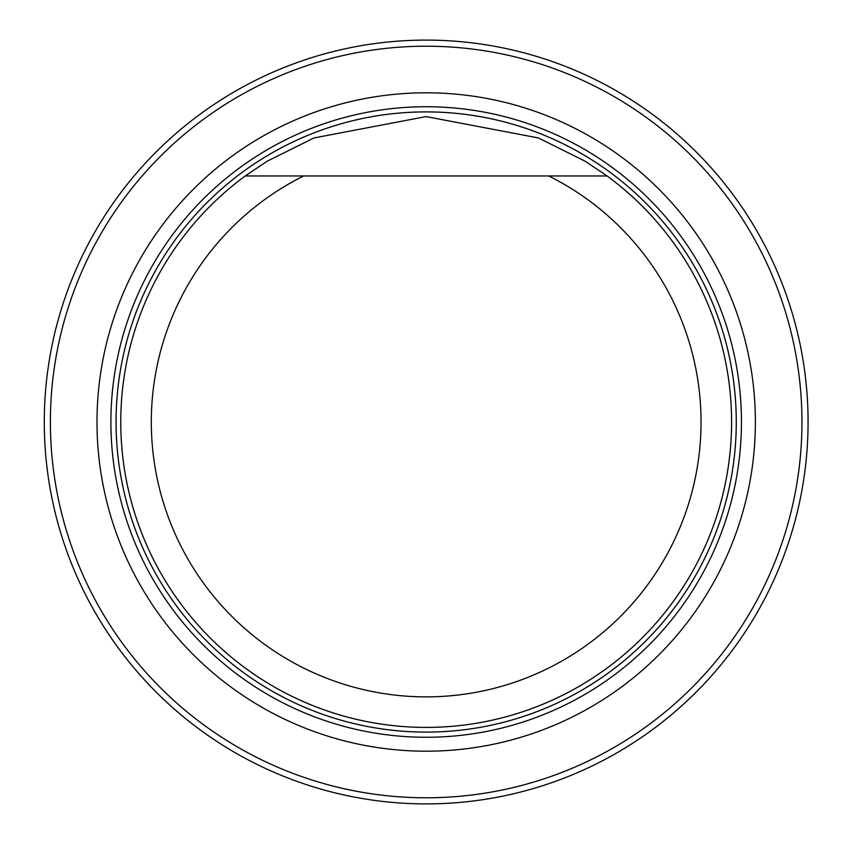 <?xml version="1.0" encoding="UTF-8"?>
<svg xmlns="http://www.w3.org/2000/svg" width="844" height="844" viewBox="0 0 844 844"><rect width="100%" height="100%" fill="white"/><g stroke="black" fill="none" stroke-linecap="round" stroke-linejoin="round"><path stroke-width="1.27" d="M50.387 422A375.78 375.78 0 0 0 614.063 747.436A375.78 375.78 0 0 0 614.063 96.564A375.78 375.78 0 0 0 50.387 422M96.986 422A329.192 329.192 0 0 0 590.768 707.093A329.192 329.192 0 0 0 590.768 136.907A329.192 329.192 0 0 0 96.986 422M44.278 422A381.889 381.889 0 0 1 617.122 91.268A381.889 381.889 0 0 1 617.122 752.732A381.889 381.889 0 0 1 44.278 422M601.74 175.963L548.706 175.963A274.859 274.859 0 0 1 640.311 594.324A274.859 274.859 0 0 1 212.034 594.324A274.859 274.859 0 0 1 303.64 175.963L607.121 175.963A305.412 305.412 0 0 1 652.739 626.797A305.412 305.412 0 0 1 199.606 626.797A305.412 305.412 0 0 1 245.224 175.963L303.64 175.963L245.224 175.963L267.137 161.257L313.915 137.962L426.104 116.588L538.345 137.931L585.092 161.193L607.121 175.963M426.178 737.266A315.266 315.266 0 0 0 741.443 422A315.266 315.266 0 0 0 426.178 106.734A315.266 315.266 0 0 0 110.902 422A315.266 315.266 0 0 0 426.178 737.266M426.178 732.096A310.096 310.096 0 0 0 694.728 266.947A310.096 310.096 0 0 0 157.617 266.947A310.096 310.096 0 0 0 426.178 732.096A310.107 310.107 0 0 0 694.728 266.947A310.107 310.107 0 0 0 157.617 266.947A310.107 310.107 0 0 0 426.178 732.107"/></g></svg>
